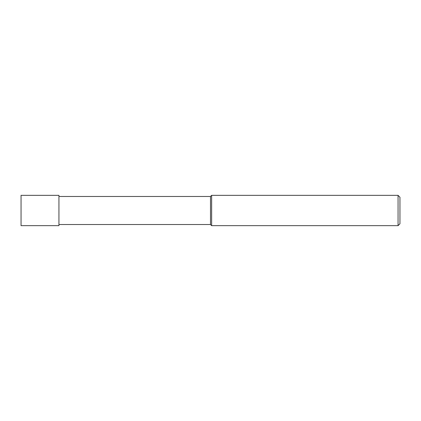 <?xml version="1.0" encoding="UTF-8"?>
<svg xmlns="http://www.w3.org/2000/svg" width="421" height="421" viewBox="0 0 421 421"><rect width="100%" height="100%" fill="white"/><g stroke="black" fill="none" stroke-linecap="round" stroke-linejoin="round"><path stroke-width="0.63" d="M58.94 224.519L210.5 224.519L210.5 196.481L58.94 196.481M210.5 224.519L211.637 225.656L211.637 195.344L210.5 196.481M398.055 225.656L398.055 195.344L399.95 197.239L399.95 223.761L398.055 225.656L211.637 225.656M21.05 225.656L21.05 195.344L58.94 195.344L58.94 225.656L21.05 225.656M398.055 195.344L211.637 195.344"/></g></svg>

